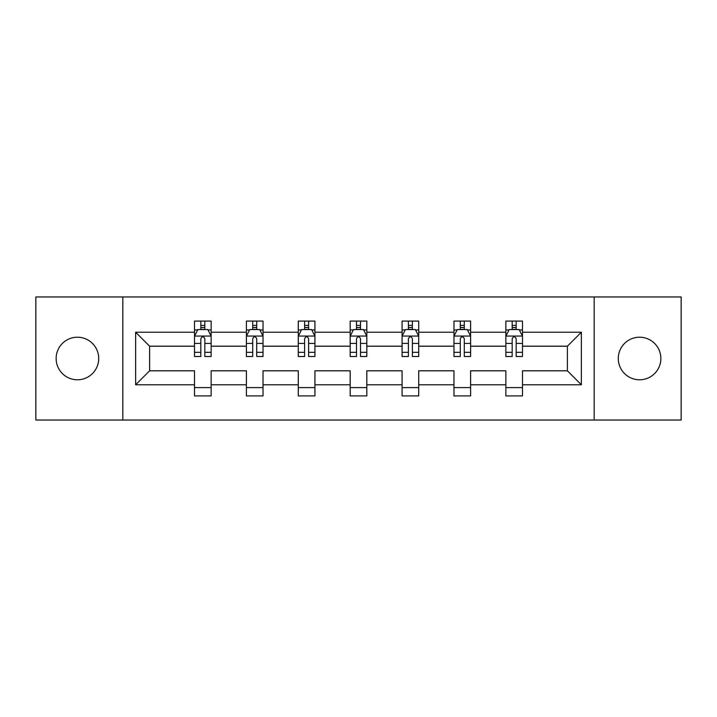 <?xml version="1.0" encoding="UTF-8"?>
<svg xmlns="http://www.w3.org/2000/svg" width="717" height="717" viewBox="0 0 717 717"><rect width="100%" height="100%" fill="white"/><g stroke="black" fill="none" stroke-linecap="round" stroke-linejoin="round"><path stroke-width="1.08" d="M639.573 337.214A21.286 21.286 0 0 0 618.287 358.5A21.286 21.286 0 0 0 639.573 379.786A21.286 21.286 0 0 0 660.859 358.5A21.286 21.286 0 0 0 639.573 337.214M77.427 337.214A21.286 21.286 0 0 0 56.141 358.5A21.286 21.286 0 0 0 77.427 379.786A21.286 21.286 0 0 0 98.713 358.5A21.286 21.286 0 0 0 77.427 337.214M594.169 296.963L35.85 296.963L35.85 420.037L681.15 420.037L681.15 296.963L594.169 296.963L594.169 420.037M522.487 384.778L522.487 370.806L567.389 370.806L581.362 384.778L522.487 384.778L522.487 395.918L505.852 395.918L505.852 384.778L470.594 384.778L470.594 395.918L453.969 395.918L453.969 384.778L418.71 384.778L418.71 395.918L402.076 395.918L402.076 384.778L366.817 384.778L366.817 395.918L350.183 395.918L350.183 384.778L314.924 384.778L314.924 395.918L298.29 395.918L298.29 384.778L263.031 384.778L263.031 395.918L246.406 395.918L246.406 384.778L211.148 384.778L211.148 395.918L194.513 395.918L194.513 384.778L135.638 384.778L135.638 332.222L194.513 332.222L194.513 321.082L211.148 321.082L211.148 332.222L246.406 332.222L246.406 321.082L263.031 321.082L263.031 332.222L298.29 332.222L298.29 321.082L314.924 321.082L314.924 332.222L350.183 332.222L350.183 321.082L366.817 321.082L366.817 332.222L402.076 332.222L402.076 321.082L418.71 321.082L418.71 332.222L453.969 332.222L453.969 321.082L470.594 321.082L470.594 332.222L505.852 332.222L505.852 321.082L522.487 321.082L522.487 332.222L581.362 332.222L581.362 384.778M122.831 420.037L122.831 296.963M505.852 332.222L505.852 346.194L470.594 346.194L470.594 332.222M470.594 384.778L470.594 370.806L505.852 370.806L505.852 384.778M453.969 332.222L453.969 346.194L418.71 346.194L418.71 332.222M418.71 384.778L418.71 370.806L453.969 370.806L453.969 384.778M402.076 332.222L402.076 346.194L366.817 346.194L366.817 332.222M366.817 384.778L366.817 370.806L402.076 370.806L402.076 384.778M350.183 332.222L350.183 346.194L314.924 346.194L314.924 332.222M314.924 384.778L314.924 370.806L350.183 370.806L350.183 384.778M298.29 332.222L298.29 346.194L263.031 346.194L263.031 332.222M263.031 384.778L263.031 370.806L298.29 370.806L298.29 384.778M246.406 332.222L246.406 346.194L211.148 346.194L211.148 332.222M211.148 384.778L211.148 370.806L246.406 370.806L246.406 384.778M194.513 332.222L194.513 346.194L149.611 346.194L149.611 370.806L194.513 370.806L194.513 384.778M135.638 332.222L149.611 346.194M567.389 370.806L567.389 346.194L522.487 346.194L522.487 332.222M512.171 329.399L516.168 329.399M460.287 329.399L464.275 329.399M408.394 329.399L412.383 329.399M356.501 329.399L360.499 329.399M304.617 329.399L308.606 329.399M252.725 329.399L256.713 329.399M200.832 329.399L204.829 329.399M194.513 387.601L211.148 387.601M246.406 387.601L263.031 387.601M298.29 387.601L314.924 387.601M350.183 387.601L366.817 387.601M402.076 387.601L418.71 387.601M453.969 387.601L470.594 387.601M505.852 387.601L522.487 387.601M149.611 370.806L135.638 384.778M581.362 332.222L567.389 346.194M204.829 325.401L200.832 325.401M197.641 329.963L194.513 329.963L194.513 321.082L200.832 321.082L194.513 321.082M194.513 352.334L194.513 356.501L200.832 356.501L200.832 352.334L194.513 352.334L194.513 346.194M211.148 346.194L211.148 356.501L204.829 356.501L204.829 338.711C203.494 336.148 202.167 336.148 200.832 338.711L200.832 352.334M208.02 329.963L211.148 329.963L211.148 321.082L204.829 321.082L211.148 321.082M211.148 336.21L207.822 329.56L197.838 329.56L194.513 336.21M200.832 329.56L200.832 321.082M204.829 321.082L204.829 329.56M256.713 325.401L252.725 325.401M249.534 329.963L246.406 329.963L246.406 321.082L252.725 321.082L246.406 321.082M246.406 352.334L246.406 356.501L252.725 356.501L252.725 352.334L246.406 352.334L246.406 346.194M263.031 346.194L263.031 356.501L256.713 356.501L256.713 338.711C255.386 336.148 254.06 336.148 252.725 338.711L252.725 352.334M259.913 329.963L263.031 329.963L263.031 321.082L256.713 321.082L263.031 321.082M263.031 336.21L259.706 329.56L249.731 329.56L246.406 336.21M252.725 329.56L252.725 321.082M256.713 321.082L256.713 329.56M308.606 325.401L304.617 325.401M301.418 329.963L298.29 329.963L298.29 321.082L304.617 321.082L298.29 321.082M298.29 352.334L298.29 356.501L304.617 356.501L304.617 352.334L298.29 352.334L298.29 346.194M314.924 346.194L314.924 356.501L308.606 356.501L308.606 338.711C307.279 336.148 305.944 336.148 304.617 338.711L304.617 352.334M311.796 329.963L314.924 329.963L314.924 321.082L308.606 321.082L314.924 321.082M314.924 336.21L311.599 329.56L301.624 329.56L298.29 336.21M304.617 329.56L304.617 321.082M308.606 321.082L308.606 329.56M360.499 325.401L356.501 325.401M353.311 329.963L350.183 329.963L350.183 321.082L356.501 321.082L350.183 321.082M350.183 352.334L350.183 356.501L356.501 356.501L356.501 352.334L350.183 352.334L350.183 346.194M366.817 346.194L366.817 356.501L360.499 356.501L360.499 338.711C359.163 336.148 357.837 336.148 356.501 338.711L356.501 352.334M363.689 329.963L366.817 329.963L366.817 321.082L360.499 321.082L366.817 321.082M366.817 336.21L363.492 329.56L353.508 329.56L350.183 336.21M356.501 329.56L356.501 321.082M360.499 321.082L360.499 329.56M412.383 325.401L408.394 325.401M405.204 329.963L402.076 329.963L402.076 321.082L408.394 321.082L402.076 321.082M402.076 352.334L402.076 356.501L408.394 356.501L408.394 352.334L402.076 352.334L402.076 346.194M418.71 346.194L418.71 356.501L412.383 356.501L412.383 338.711C411.056 336.148 409.73 336.148 408.394 338.711L408.394 352.334M415.582 329.963L418.71 329.963L418.71 321.082L412.383 321.082L418.71 321.082M418.71 336.21L415.376 329.56L405.401 329.56L402.076 336.21M408.394 329.56L408.394 321.082M412.383 321.082L412.383 329.56M464.275 325.401L460.287 325.401M457.087 329.963L453.969 329.963L453.969 321.082L460.287 321.082L453.969 321.082M453.969 352.334L453.969 356.501L460.287 356.501L460.287 352.334L453.969 352.334L453.969 346.194M470.594 346.194L470.594 356.501L464.275 356.501L464.275 338.711C462.949 336.148 461.614 336.148 460.287 338.711L460.287 352.334M467.466 329.963L470.594 329.963L470.594 321.082L464.275 321.082L470.594 321.082M470.594 336.21L467.269 329.56L457.294 329.56L453.969 336.21M460.287 329.56L460.287 321.082M464.275 321.082L464.275 329.56M516.168 325.401L512.171 325.401M508.98 329.963L505.852 329.963L505.852 321.082L512.171 321.082L505.852 321.082M505.852 352.334L505.852 356.501L512.171 356.501L512.171 352.334L505.852 352.334L505.852 346.194M522.487 346.194L522.487 356.501L516.168 356.501L516.168 338.711C514.833 336.148 513.506 336.148 512.171 338.711L512.171 352.334M519.359 329.963L522.487 329.963L522.487 321.082L516.168 321.082L522.487 321.082M522.487 336.21L519.162 329.56L509.178 329.56L505.852 336.21M512.171 329.56L512.171 321.082M516.168 321.082L516.168 329.56M211.058 336.049L194.594 336.049M211.148 352.334L204.829 352.334M200.832 343.416L194.513 343.416M211.148 343.416L204.829 343.416M204.829 327.517L200.832 327.517M262.951 336.049L246.487 336.049M263.031 352.334L256.713 352.334M252.725 343.416L246.406 343.416M263.031 343.416L256.713 343.416M256.713 327.517L252.725 327.517M314.844 336.049L298.38 336.049M314.924 352.334L308.606 352.334M304.617 343.416L298.29 343.416M314.924 343.416L308.606 343.416M308.606 327.517L304.617 327.517M366.737 336.049L350.263 336.049M366.817 352.334L360.499 352.334M356.501 343.416L350.183 343.416M366.817 343.416L360.499 343.416M360.499 327.517L356.501 327.517M418.62 336.049L402.156 336.049M418.71 352.334L412.383 352.334M408.394 343.416L402.076 343.416M418.71 343.416L412.383 343.416M412.383 327.517L408.394 327.517M470.513 336.049L454.049 336.049M470.594 352.334L464.275 352.334M460.287 343.416L453.969 343.416M470.594 343.416L464.275 343.416M464.275 327.517L460.287 327.517M522.406 336.049L505.942 336.049M522.487 352.334L516.168 352.334M512.171 343.416L505.852 343.416M522.487 343.416L516.168 343.416M516.168 327.517L512.171 327.517"/></g></svg>
